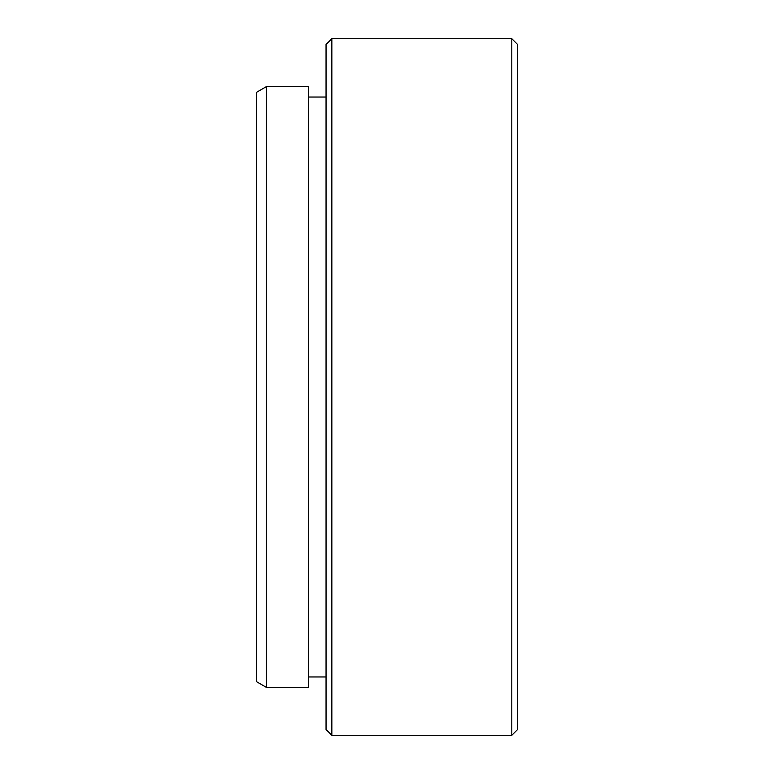 <?xml version="1.0" encoding="UTF-8"?>
<svg xmlns="http://www.w3.org/2000/svg" width="774" height="774" viewBox="0 0 774 774"><rect width="100%" height="100%" fill="white"/><g stroke="black" fill="none" stroke-linecap="round" stroke-linejoin="round"><path stroke-width="1.16" d="M266.44 687.409L256.387 681.604L256.387 92.396L266.44 86.591L266.44 687.409L308.632 687.409L308.632 86.591L266.44 86.591M517.613 44.505L517.613 729.495L511.808 735.3L511.808 38.7L517.613 44.505M331.853 735.3L326.048 729.495L326.048 44.505L331.853 38.7L331.853 735.3L511.808 735.3M308.632 676.96L326.048 676.96M331.853 38.7L511.808 38.7M308.632 97.04L326.048 97.04"/></g></svg>
